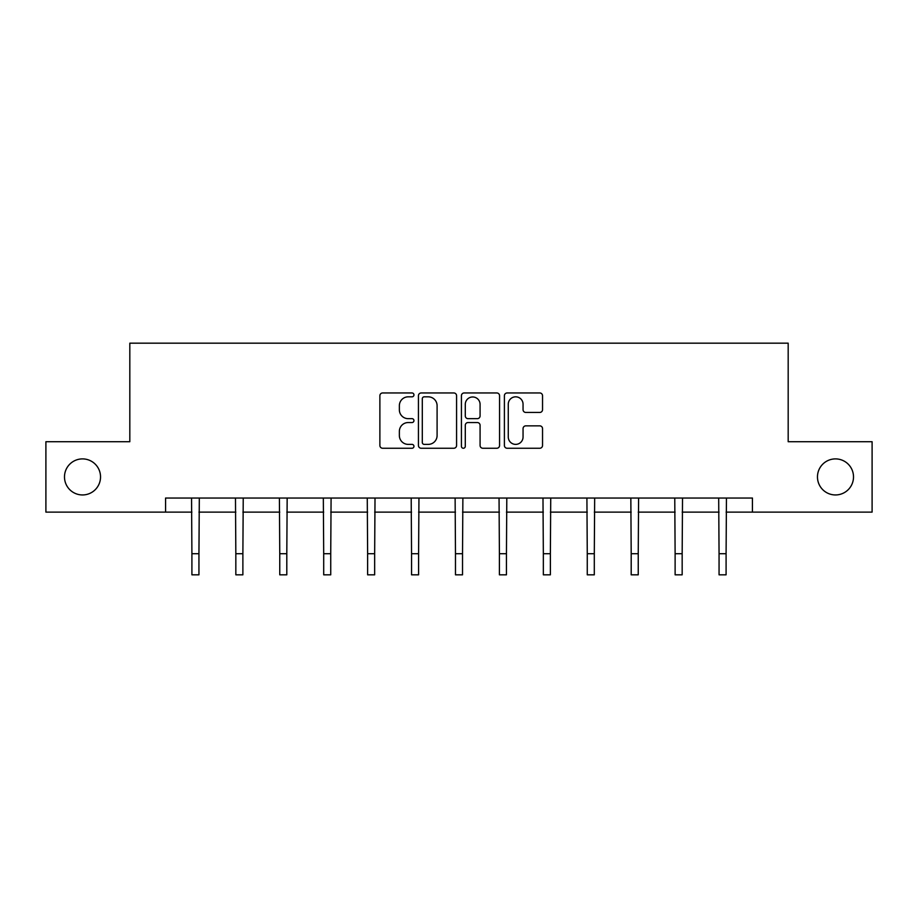 <?xml version="1.0" encoding="UTF-8"?>
<svg xmlns="http://www.w3.org/2000/svg" width="918" height="918" viewBox="0 0 918 918"><rect width="100%" height="100%" fill="white"/><g stroke="black" fill="none" stroke-linecap="round" stroke-linejoin="round"><path stroke-width="1.38" d="M413.949 394.901A1.939 1.939 0 0 0 412.01 392.961L382.645 392.961A2.765 2.765 0 0 0 379.88 395.727L379.88 445.482A2.765 2.765 0 0 0 382.645 448.248L412.01 448.248A1.939 1.939 0 0 0 413.949 446.309A1.939 1.939 0 0 0 412.01 444.381L408.212 444.381A8.847 8.847 0 0 1 399.364 435.534L399.364 431.38A8.847 8.847 0 0 1 408.212 422.544L412.01 422.544A1.939 1.939 0 0 0 413.949 420.605A1.939 1.939 0 0 0 412.01 418.665L408.212 418.665A8.847 8.847 0 0 1 399.364 409.83L399.364 405.676A8.847 8.847 0 0 1 408.212 396.828L412.01 396.828A1.939 1.939 0 0 0 413.949 394.901M817.468 476.924A18.027 18.027 0 0 0 835.495 494.951A18.027 18.027 0 0 0 853.51 476.924A18.027 18.027 0 0 0 835.495 458.897A18.027 18.027 0 0 0 817.468 476.924M64.49 476.924A18.027 18.027 0 0 0 82.505 494.951A18.027 18.027 0 0 0 100.532 476.924A18.027 18.027 0 0 0 82.505 458.897A18.027 18.027 0 0 0 64.49 476.924M539.784 412.446A2.765 2.765 0 0 0 542.538 409.692L542.538 395.727A2.765 2.765 0 0 0 539.784 392.961L507.161 392.961A2.765 2.765 0 0 0 504.395 395.727L504.395 445.482A2.765 2.765 0 0 0 507.161 448.248L539.784 448.248A2.765 2.765 0 0 0 542.538 445.482L542.538 428.626A2.765 2.765 0 0 0 539.784 425.86L525.819 425.86A2.765 2.765 0 0 0 523.053 428.626L523.053 436.979A7.39 7.39 0 0 1 515.664 444.381A7.39 7.39 0 0 1 508.274 436.979L508.274 404.23A7.39 7.39 0 0 1 515.664 396.828A7.39 7.39 0 0 1 523.053 404.23L523.053 409.692A2.765 2.765 0 0 0 525.819 412.446L539.784 412.446M165.573 512.118L45.9 512.118L45.9 441.719L129.817 441.719L129.817 343.171L788.183 343.171L788.183 441.719L872.1 441.719L872.1 512.118L752.427 512.118L752.427 498.038L165.573 498.038L165.573 512.118L191.908 512.118M456.579 395.727A2.765 2.765 0 0 0 453.813 392.961L421.201 392.961A2.765 2.765 0 0 0 418.436 395.727L418.436 445.482A2.765 2.765 0 0 0 421.201 448.248L453.813 448.248A2.765 2.765 0 0 0 456.579 445.482L456.579 395.727M464.187 392.961L496.799 392.961A2.765 2.765 0 0 1 499.564 395.727L499.564 445.482A2.765 2.765 0 0 1 496.799 448.248L482.845 448.248A2.765 2.765 0 0 1 480.08 445.482L480.08 425.298A2.765 2.765 0 0 0 477.314 422.544L468.054 422.544A2.765 2.765 0 0 0 465.288 425.298L465.288 446.309A1.939 1.939 0 0 1 463.349 448.248A1.939 1.939 0 0 1 461.421 446.309L461.421 395.727A2.765 2.765 0 0 1 464.187 392.961M198.942 512.118L235.834 512.118M242.88 512.118L279.76 512.118M286.806 512.118L323.698 512.118M330.732 512.118L367.625 512.118M374.659 512.118L411.551 512.118M418.597 512.118L455.477 512.118M462.523 512.118L499.403 512.118M506.449 512.118L543.341 512.118M550.375 512.118L587.268 512.118M594.302 512.118L631.194 512.118M638.24 512.118L675.12 512.118M682.166 512.118L719.058 512.118M726.092 512.118L752.427 512.118M424.242 396.828A1.939 1.939 0 0 0 422.303 398.768L422.303 442.442A1.939 1.939 0 0 0 424.242 444.381L428.247 444.381A8.847 8.847 0 0 0 437.094 435.534L437.094 405.676A8.847 8.847 0 0 0 428.247 396.828L424.242 396.828M480.08 404.368A7.39 7.39 0 0 0 472.678 396.978A7.39 7.39 0 0 0 465.288 404.368L465.288 415.9A2.765 2.765 0 0 0 468.054 418.665L477.314 418.665A2.765 2.765 0 0 0 480.08 415.9L480.08 404.368M191.552 498.038L191.908 553.715L198.942 553.715L199.309 498.038M191.908 553.715L191.908 574.829L198.942 574.829L198.942 553.715M235.478 498.038L235.834 553.715L242.88 553.715L243.236 498.038M235.834 553.715L235.834 574.829L242.88 574.829L242.88 553.715M279.405 498.038L279.76 553.715L286.806 553.715L287.162 498.038M279.76 553.715L279.76 574.829L286.806 574.829L286.806 553.715M323.331 498.038L323.698 553.715L330.732 553.715L331.088 498.038M323.698 553.715L323.698 574.829L330.732 574.829L330.732 553.715M367.269 498.038L367.625 553.715L374.659 553.715L375.014 498.038M367.625 553.715L367.625 574.829L374.659 574.829L374.659 553.715M411.195 498.038L411.551 553.715L418.597 553.715L418.952 498.038M411.551 553.715L411.551 574.829L418.597 574.829L418.597 553.715M455.121 498.038L455.477 553.715L462.523 553.715L462.879 498.038M455.477 553.715L455.477 574.829L462.523 574.829L462.523 553.715M499.048 498.038L499.403 553.715L506.449 553.715L506.805 498.038M499.403 553.715L499.403 574.829L506.449 574.829L506.449 553.715M542.986 498.038L543.341 553.715L550.375 553.715L550.731 498.038M543.341 553.715L543.341 574.829L550.375 574.829L550.375 553.715M586.912 498.038L587.268 553.715L594.302 553.715L594.669 498.038M587.268 553.715L587.268 574.829L594.302 574.829L594.302 553.715M630.838 498.038L631.194 553.715L638.24 553.715L638.595 498.038M631.194 553.715L631.194 574.829L638.24 574.829L638.24 553.715M674.764 498.038L675.12 553.715L682.166 553.715L682.522 498.038M675.12 553.715L675.12 574.829L682.166 574.829L682.166 553.715M718.691 498.038L719.058 553.715L726.092 553.715L726.448 498.038M719.058 553.715L719.058 574.829L726.092 574.829L726.092 553.715"/></g></svg>
